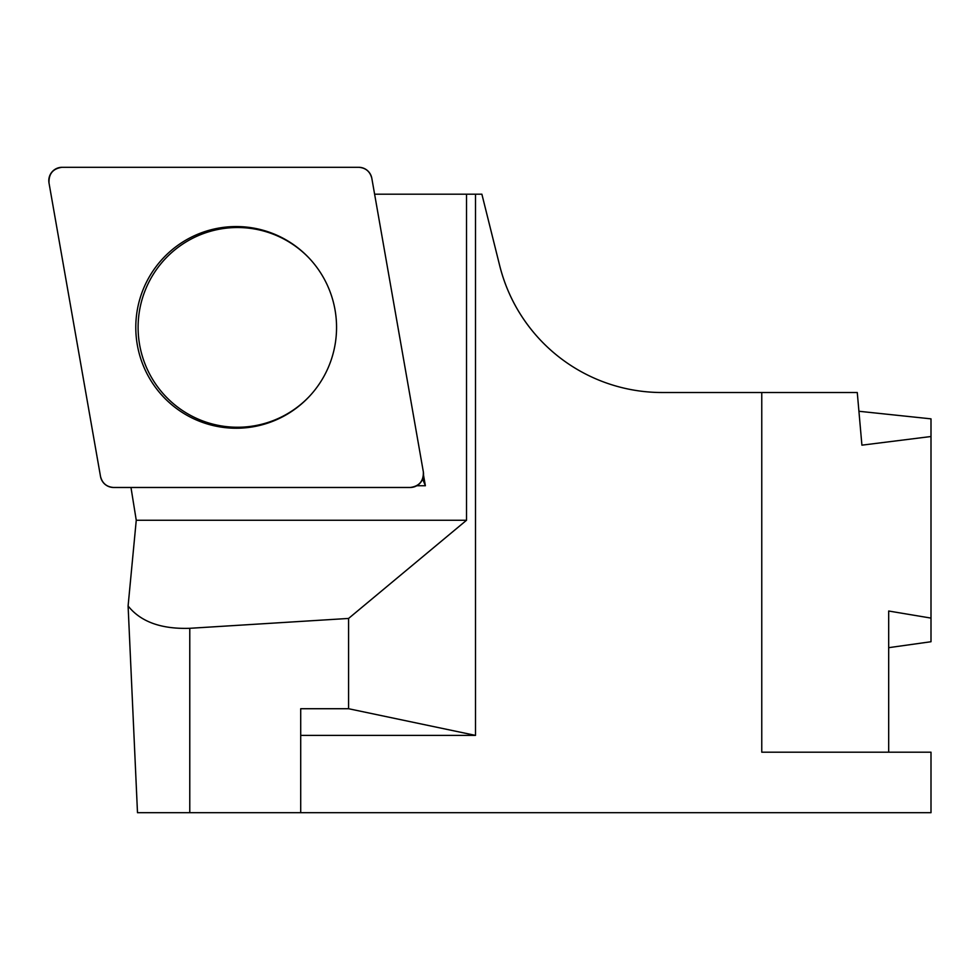 <?xml version="1.0" encoding="UTF-8"?>
<svg xmlns="http://www.w3.org/2000/svg" width="980" height="980" viewBox="0 0 980 980"><rect width="100%" height="100%" fill="white"/><g stroke="black" fill="none" stroke-linecap="round" stroke-linejoin="round"><path stroke-width="1.47" d="M374.605 194.187L481.878 194.187L499.69 265.641A167.36 167.36 0 0 0 662.076 392.515L761.766 392.515L761.766 752.199L931 752.199L931 812.702L137.494 812.702L128.098 605.971L136.257 520.258L130.977 487.477M300.713 735.392L475.508 735.392L348.586 708.724L300.713 708.724L300.713 812.702M475.508 735.392L475.508 194.187M536.023 335.246C518.396 314.948 506.28 291.746 499.69 265.641M128.098 605.971C140.667 621.786 161.222 629.234 189.777 628.303L348.586 618.441L348.586 708.724M888.689 752.199L888.689 611.018L931 618.098L931 641.729L888.689 647.67M423.507 475.067L425.381 485.749L416.794 485.749M348.586 618.441L466.529 520.258L136.257 520.258M466.529 520.258L466.529 194.187M858.921 411.269L931 418.852L931 436.517L861.91 445.165L857.267 392.515L761.766 392.515M931 618.098L931 436.517M425.381 485.749L422.625 478.987M309.521 396.238A99.862 99.409 90 0 1 149.916 374.593A99.862 99.409 90 0 1 309.521 258.536M253.6 426.704A100.842 100.389 90 0 1 137.31 344.899A100.842 100.389 90 0 1 309.202 258.206A100.842 100.389 90 0 1 253.6 426.704M423.336 471.821A13.34 13.279 90 0 1 410.252 487.477L113.594 487.477C106.624 486.938 102.263 483.263 100.511 476.452L49 182.954C48.657 173.766 53.018 168.548 62.083 167.298L358.741 167.298C365.712 167.837 370.073 171.512 371.824 178.323L423.336 471.821C423.679 481.009 419.318 486.227 410.252 487.477L113.594 487.477A13.34 13.279 90 0 1 100.511 476.452L49 182.954A13.34 13.279 90 0 1 62.083 167.298L358.741 167.298A13.34 13.279 90 0 1 371.824 178.323L423.336 471.821M189.777 628.303L189.777 812.702"/></g></svg>
